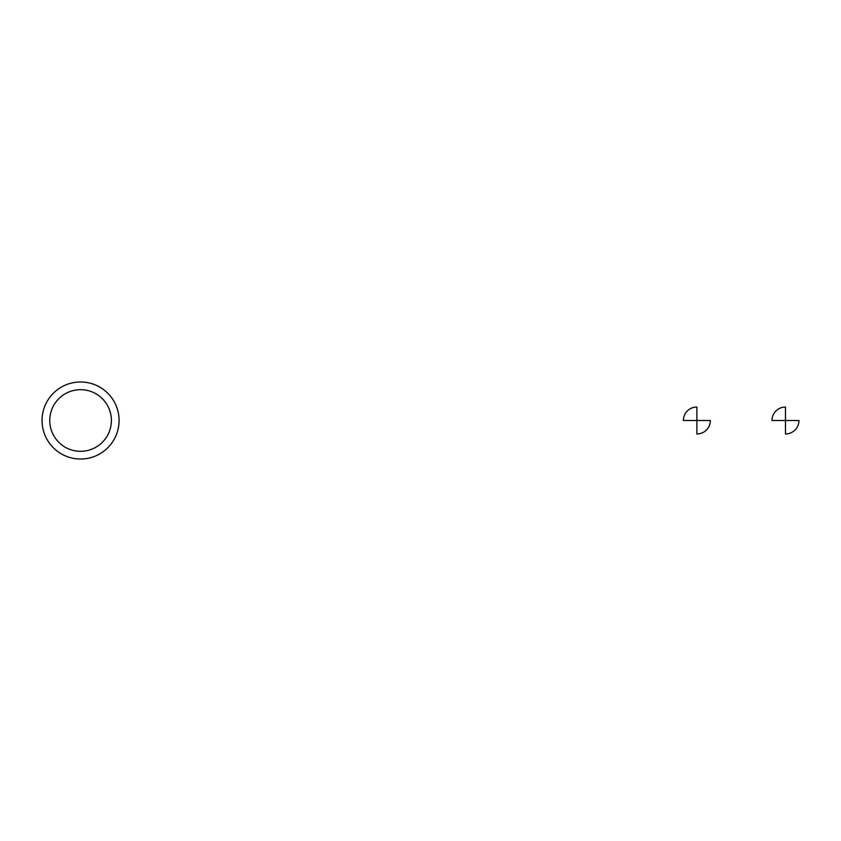 <?xml version="1.0" encoding="UTF-8"?>
<svg xmlns="http://www.w3.org/2000/svg" width="841" height="841" viewBox="0 0 841 841"><rect width="100%" height="100%" fill="white"/><g stroke="black" fill="none" stroke-linecap="round" stroke-linejoin="round"><path stroke-width="1.26" d="M80.568 381.982A38.518 38.518 0 0 1 113.924 439.759A38.518 38.518 0 0 1 47.212 439.759A38.518 38.518 0 0 1 80.568 381.982M80.568 459.018A38.518 38.518 0 0 0 113.924 401.241A38.518 38.518 0 0 0 47.212 401.241A38.518 38.518 0 0 0 80.568 459.018A38.518 38.518 0 0 0 113.924 401.241A38.518 38.518 0 0 0 47.212 401.241A38.518 38.518 0 0 0 80.568 459.018M80.568 451.312A30.812 30.812 0 0 0 107.259 405.089A30.812 30.812 0 0 0 53.887 405.089A30.812 30.812 0 0 0 80.568 451.312M683.397 420.5L696.874 420.5L696.874 407.023A13.477 13.477 0 0 0 683.397 420.5M696.874 420.5L696.874 433.977A13.477 13.477 0 0 0 710.361 420.5L696.874 420.5M771.985 420.5L785.473 420.5L785.473 407.023A13.477 13.477 0 0 0 771.985 420.5M785.473 420.5L785.473 433.977A13.477 13.477 0 0 0 798.95 420.5L785.473 420.5"/></g></svg>
